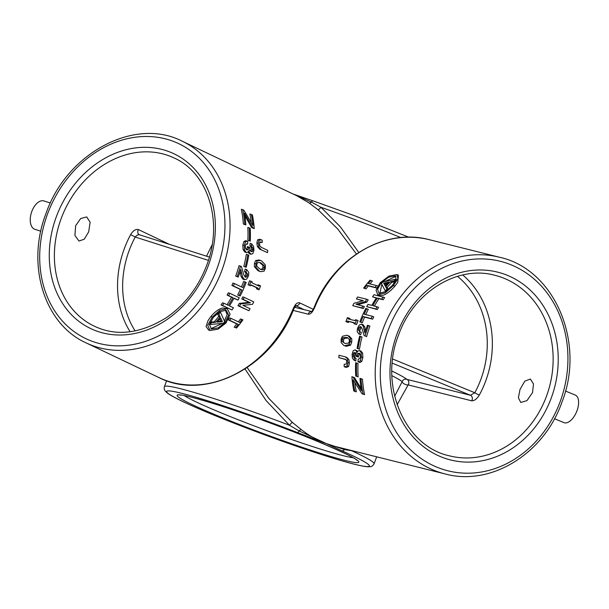 <?xml version="1.0" encoding="UTF-8"?>
<svg xmlns="http://www.w3.org/2000/svg" width="609" height="609" viewBox="0 0 609 609"><rect width="100%" height="100%" fill="white"/><g stroke="black" fill="none" stroke-linecap="round" stroke-linejoin="round"><path stroke-width="0.91" d="M88.67 231.869L84.286 239.2L78.987 241.042L74.907 235.485L75.661 225.673L80.67 218.54L86.691 216.926L90.147 222.285L88.67 231.869M222.414 323.379L210.889 328.715M225.086 322.526L218.235 327.87L211.445 328.989L209.458 324.506L213.333 317.388L219.811 311.633L226.114 310.225L228.626 314.99L225.086 322.526L224.219 322.245M227.134 308.596L230.118 314.16L226.046 322.983L217.999 329.195L210.014 330.489L207.73 325.32L212.275 317.053L219.811 310.278L227.134 308.596L222.879 308.009C218.996 308.489 213.888 312.767 210.813 316.589L208.012 320.631L206.078 326.531L208.651 330.055M260.469 260.431L259.008 259.967L255.651 260.515L254.417 263.392L254.387 266.75L258.049 270.746L260.614 271.66L264.07 271.134L265.364 268.379L265.334 264.9L261.596 260.88L260.469 260.431L257.112 260.979L255.879 263.857L255.849 267.222L259.51 271.218L260.614 271.66M260.058 239.398L257.622 239.786L256.876 242.808L257.379 246.546L259.716 249.157L267.549 252.659A111.706 91.837 -64.5 0 0 267.701 250.368L261.276 247.307L259.617 245.686L259.746 242.154L262.19 242.527A111.706 91.837 -64.5 0 0 262.205 240.182L259.525 239.185M260.271 241.842L262.19 242.527M240.053 271.698L241.126 276.555L242.915 279.181L244.376 279.653L246.615 279.173L248.525 275.953L248.776 272.421L246.645 269.521L245.183 269.056A111.706 91.837 115.5 0 1 244.498 271.431L246.097 273.487L245.145 276.463L246.607 276.928L245.229 277.217L243.699 274.476L241.438 266.575L240.502 266.125A111.706 91.837 115.5 0 1 237.175 276.577L238.226 277.08A111.706 91.837 -64.5 0 0 240.753 269.422L242.588 277.019L244.62 279.744L243.372 279.333M240.502 266.125L239.04 265.661A111.706 91.837 115.5 0 1 235.713 276.113L238.226 277.08M247.833 254.783L246.371 254.311A111.706 91.837 115.5 0 1 243.813 266.361L246.188 267.267A111.706 91.837 -64.5 0 0 248.754 255.217L247.833 254.783A111.706 91.837 115.5 0 1 245.275 266.826L246.188 267.267M251.586 243.775L250.124 243.311A111.706 91.837 115.5 0 1 249.941 245.732L251.289 247.406L251.502 249.34L250.969 250.923L252.438 251.388L251.159 251.707L249.994 250.23L249.766 248.167A111.706 91.837 -64.5 0 0 249.835 247.513L248.891 247.064A111.706 91.837 115.5 0 1 248.799 247.939L248.129 249.682L246.797 249.972L245.526 248.442L245.343 245.945L245.914 244.27L247.604 244.049A111.706 91.837 -64.5 0 0 247.794 241.438L245.678 240.677L243.95 241.507L242.824 244.978L243.082 249.583L244.856 252.042L246.622 252.621L248.282 252.057L249.081 250.482L249.309 252.316L251.114 254.303L249.355 253.725L250.817 254.189L252.781 253.74L253.961 250.284L253.572 246.432L251.586 243.775A111.706 91.837 115.5 0 1 251.403 246.196L252.75 247.871L252.963 249.804L252.438 251.388M247.848 251.852L249.355 253.725M248.891 247.064L247.429 246.599A111.706 91.837 115.5 0 1 247.338 247.467L246.668 249.218L248.129 249.682M249.287 227.842L247.825 227.37A111.706 91.837 115.5 0 1 247.871 240.251L250.253 241.156A111.706 91.837 -64.5 0 0 250.2 228.276L249.287 227.842A111.706 91.837 115.5 0 1 249.332 240.722L250.253 241.156M244.833 215.753L251.684 227.644L254.25 228.641A111.706 91.837 -64.5 0 0 252.408 214.962L251.365 214.467A111.706 91.837 115.5 0 1 252.971 225.36L243.897 210.257L242.793 209.724A111.706 91.837 115.5 0 1 244.803 224.477L245.853 224.972A111.706 91.837 -64.5 0 0 244.399 213.112L253.146 228.116L254.25 228.641M242.793 209.724L241.331 209.26A111.706 91.837 115.5 0 1 243.341 224.005L245.853 224.972M251.365 214.467L249.903 213.995A111.706 91.837 115.5 0 1 251.228 222.315M250.992 281.274L249.53 280.81A111.706 91.837 115.5 0 1 248.792 282.85A111.706 91.837 115.5 0 1 248.061 284.799L250.672 285.811A111.706 91.837 -64.5 0 0 251.045 284.845L258.315 288.301A111.706 91.837 115.5 0 1 257.942 289.275L259.091 289.823A111.706 91.837 -64.5 0 0 260.561 285.834L259.411 285.286A111.706 91.837 115.5 0 1 259.084 286.2L251.814 282.743A111.706 91.837 -64.5 0 0 252.141 281.822L250.992 281.274A111.706 91.837 115.5 0 1 249.523 285.263L250.672 285.811M259.411 285.286L257.942 284.814A111.706 91.837 115.5 0 1 257.691 285.537M313.27 309.334L299.811 302.917C298.319 302.338 296.789 303.016 295.22 304.964L293.325 308.314L293.903 308.641L296.073 305.558L295.411 305.535M356.44 253.976L337.637 228.885L317.989 209.709L309.113 202.949L296.964 195.862L182.274 141.235A111.706 91.837 115.5 0 1 221.988 270.084A111.706 91.837 115.5 0 1 86.204 342.928L158.926 377.565A111.706 91.837 -64.5 0 0 293.325 308.314M217.984 312.874A111.706 91.837 115.5 0 1 217.451 313.559L218.707 316.497A111.706 91.837 115.5 0 1 214.231 321.773L210.135 322.191M225.33 310.057L227.165 314.526L224.417 321.057M250.969 285.035L256.846 287.836A111.706 91.837 115.5 0 1 256.48 288.811L259.091 289.823M234.404 283.566L232.942 283.094A111.706 91.837 115.5 0 1 231.915 285.438L240.342 289.45A111.706 91.837 115.5 0 1 237.67 295.03L240.182 295.997A111.706 91.837 -64.5 0 0 246.143 282.447L245.1 281.944A111.706 91.837 115.5 0 1 242.831 287.577L234.404 283.566A111.706 91.837 115.5 0 1 233.376 285.903L241.803 289.922A111.706 91.837 115.5 0 1 239.131 295.502L240.182 295.997M245.1 281.944L243.63 281.48A111.706 91.837 115.5 0 1 241.453 286.923M227.096 295.083L228.558 295.555A111.706 91.837 115.5 0 0 229.783 293.272L228.322 292.807A111.706 91.837 115.5 0 1 227.096 295.083L231.534 297.2A111.706 91.837 115.5 0 1 227.058 304.736M233.94 298.349L238.035 300.07A111.706 91.837 -64.5 0 0 239.261 297.786L229.783 293.272M221.067 305.01L222.529 305.474A111.706 91.837 115.5 0 0 223.975 303.267L222.513 302.802A111.706 91.837 115.5 0 1 221.067 305.01L232.006 309.989A111.706 91.837 -64.5 0 0 233.445 307.781L229.456 305.885A111.706 91.837 -64.5 0 0 234.039 298.166L238.035 300.07M231.161 318.416L229.692 317.951A111.706 91.837 115.5 0 1 228.238 319.832L236.802 323.912A111.706 91.837 115.5 0 1 234.176 327.132L236.558 328.038A111.706 91.837 -64.5 0 0 242.907 319.862L241.986 319.421A111.706 91.837 115.5 0 1 239.718 322.496L231.161 318.416A111.706 91.837 115.5 0 1 229.7 320.296L238.264 324.376A111.706 91.837 115.5 0 1 235.637 327.596L236.558 328.038M241.986 319.421L240.525 318.956A111.706 91.837 115.5 0 1 238.385 321.864M244.27 297.375L242.808 296.903A111.706 91.837 115.5 0 1 241.773 298.92L248.875 302.3A111.706 91.837 115.5 0 1 248.83 302.384L239.329 303.389A111.706 91.837 115.5 0 1 237.959 305.726L248.906 310.712A111.706 91.837 -64.5 0 0 250.063 308.74L242.961 305.353A111.706 91.837 -64.5 0 0 242.976 305.33L252.499 304.325A111.706 91.837 -64.5 0 0 253.755 301.889L244.27 297.375A111.706 91.837 115.5 0 1 243.235 299.384L250.337 302.772A111.706 91.837 115.5 0 1 250.291 302.856L240.791 303.861A111.706 91.837 115.5 0 1 239.421 306.198L248.906 310.712M293.607 194.263L311.42 202.081L320.981 207.296L340.378 226.83L358.754 252.446M293.142 194.043L313.034 200.871A3.723 1.256 -71.1 0 0 312.957 200.841L355.572 216.111L408.829 237.206M206.542 256.183L212.176 244.673M139.453 234.777A3.723 3.06 115.5 0 1 139.347 234.731A3.723 3.06 115.5 0 1 138.433 229.593C135.693 228.931 133.097 230.605 130.63 234.617L135.221 237.03A89.363 73.468 -64.5 0 0 129.1 250.664A89.363 73.468 -64.5 0 0 135.145 330.915M208.4 260.386L135.221 237.03C136.736 235.211 138.213 234.488 139.659 234.853L139.347 234.731M309.113 202.949A3.723 1.758 -55.2 0 0 311.42 202.081A3.723 1.256 -71.1 0 1 312.957 200.841L293.081 194.012M400.836 237.586A111.706 7.087 -159.8 0 0 320.981 207.296A3.723 0.913 -50.6 0 1 317.989 209.709M228.238 319.832L229.7 320.296M236.802 323.912L238.264 324.376M234.176 327.132L235.637 327.596M237.959 305.726L239.421 306.198M239.329 303.389L240.791 303.861M248.83 302.384L250.291 302.856M248.875 302.3L250.337 302.772M241.773 298.92L243.235 299.384M256.48 288.811L257.942 289.275M256.846 287.836L258.315 288.301M248.061 284.799L249.523 285.263M264.443 267.937L263.628 269.49L261.314 269.627L260.005 269.094L256.869 266.27L256.8 264.298L257.599 262.639L259.891 262.502L261.231 263.05L264.367 265.859L264.443 267.937L262.974 267.473L262.167 269.026L263.628 269.49M254.387 266.75L255.849 267.222M255.651 260.515L257.112 260.979M254.417 263.392L255.879 263.857M262.167 269.026L260.545 269.338M261.231 263.05L259.769 262.578L262.905 265.395L264.367 265.859M262.905 265.395L262.974 267.473M259.716 249.157L267.549 252.659M257.379 246.546L258.848 247.01L261.177 249.621M256.876 242.808L258.338 243.273L258.848 247.01M257.622 239.786L259.084 240.251L258.338 243.273M261.52 239.862L259.084 240.251M222.529 305.474L232.006 309.989M231.534 297.2L232.996 297.664A111.706 91.837 115.5 0 1 228.413 305.383L223.975 303.267M228.558 295.555L232.996 297.664M231.915 285.438L233.376 285.903M240.342 289.45L241.803 289.922M237.67 295.03L239.131 295.502M245.983 275.085L247.444 275.55L246.607 276.928M235.713 276.113L237.175 276.577M240.342 270.784L241.263 271.074M240.281 272.725L241.75 273.19M241.126 276.555L242.588 277.019M246.645 269.521A111.706 91.837 115.5 0 1 245.96 271.903L247.558 273.959L247.444 275.55M244.498 271.431L245.96 271.903M246.097 273.487L247.558 273.959M243.813 266.361L245.275 266.826M247.338 247.467L248.799 247.939M246.698 243.76L247.604 244.049M247.345 241.225L245.412 241.971L244.293 245.442L244.544 250.048L246.318 252.507L244.856 252.042M243.95 241.507L245.412 241.971M242.824 244.978L244.293 245.442M243.082 249.583L244.544 250.048M248.327 252.004L249.309 252.316M249.941 245.732L251.403 246.196M251.289 247.406L252.75 247.871M251.502 249.34L252.963 249.804M247.871 240.251L249.332 240.722M251.684 227.644L253.146 228.116M243.341 224.005L244.803 224.477M223.328 323.288A111.706 91.837 -64.5 0 0 224.683 321.689L220.412 312.059A111.706 91.837 115.5 0 1 218.92 314.023L220.169 316.962A111.706 91.837 115.5 0 1 215.7 322.237L211.597 322.656A111.706 91.837 115.5 0 1 209.823 324.528L223.328 323.288M217.131 322.138A111.706 91.837 -64.5 0 0 220.656 317.982L222.369 321.704L217.131 322.138M219.552 311.793L220.412 312.059M217.451 313.559L218.92 314.023M218.707 316.497L220.169 316.962M214.231 321.773L215.7 322.237M210.242 322.222L211.597 322.656M219.857 318.949L220.9 321.24L222.369 321.704M220.9 321.24L217.687 321.506M40.811 231.207L34.926 229.327A14.89 8.427 -72.3 0 1 34.325 229.091A14.89 8.427 -72.3 0 1 31.607 212.031A14.89 8.427 -72.3 0 1 43.985 200.955L50.402 203.003M520.002 389.463L524.821 381.127L530.386 379.042L533.499 383.974L532.525 392.599L526.96 400.631L520.764 402.458L518.388 397.822L520.002 389.463M384.431 281.701L396.025 276.311M381.067 282.987L388.595 277.232L395.393 275.907L396.238 279.508L392.402 285.431L385.314 291.673L378.981 293.31L377.519 289.336L381.067 282.987L381.752 283.269M377.808 294.84L379.3 295.456L382.932 295.319C386.723 294.246 391.8 289.777 394.906 286.154L397.753 282.416L398.469 275.161L396.984 274.552L397.913 278.686L393.422 285.545L385.192 292.891L377.808 294.84L376.05 290.196L380.145 282.759L388.999 276.067L396.984 274.552M394.655 396.246L402.153 381.637A3.723 3.646 128.3 0 1 406.881 379.369L470.399 395.256L474.792 392.752A3.723 0.548 -151.4 0 0 479.352 394.997C476.885 398.986 474.327 400.92 471.671 400.798L408.152 384.911L397.121 404.726M343.742 345.387L346.224 346.315L350.548 345.212L351.743 342.136L351.789 338.886L349.3 336.168L346.803 335.224L342.387 336.297L341.131 339.243L341.147 342.623L343.742 345.387L344.732 345.706L349.056 344.603L350.259 341.527L350.304 338.277L347.815 335.559M345.866 359.523L345.037 359.181L346.635 360.421L346.521 364.053L344.176 364.281A111.706 96.085 104 0 0 344.176 366.694L346.315 367.471L348.652 366.451L349.36 363.17L348.866 359.493L346.612 357.422M346.095 359.683L338.855 357.628A111.706 96.085 104 0 1 338.992 355.275L345.128 356.805L348.866 359.493M368.445 325.526L369.929 326.135A111.706 96.085 -76 0 0 366.61 336.632L365.126 336.016A111.706 96.085 -76 0 1 368.445 325.526L367.433 325.275A111.706 96.085 104 0 0 364.905 332.956L363.215 326.203L361.51 324.125L359.333 325.016L357.453 328.418L357.178 331.798L359.211 334.097A111.706 96.085 -76 0 1 359.896 331.699L358.366 330.093L359.85 330.702L360.802 327.726L359.318 327.109L360.764 326.599M360.695 334.706L358.8 333.953L360.695 334.706A111.706 96.085 -76 0 1 361.381 332.308L359.523 331.578M365.583 330.733L364.7 326.812L362.994 324.734M366.61 336.632L365.126 336.016M357.102 348.356L359.47 349.193A111.706 96.085 -76 0 1 362.005 336.975L359.637 336.145A111.706 96.085 104 0 0 357.102 348.356L357.985 348.576A111.706 96.085 -76 0 1 360.52 336.366M360.924 351.081L362.629 353.098L362.873 357.612L361.792 361.358L359.927 362.576L358.442 361.967L360.307 360.749L361.381 357.003L361.145 352.489L359.439 350.464L357.544 351.363L356.767 353.106L356.554 351.34L355.108 349.84L353.22 350.731L352.071 354.446L352.451 358.206L354.111 360.322L355.854 361.023A111.706 96.085 -76 0 1 356.021 358.534L354.72 357.178L355.032 353.593L353.547 352.984L354.971 352.444M357.673 351.187L355.108 349.84M359.927 362.576L358.442 361.967M358.442 357.072L356.052 356.242L358.442 357.072A111.706 96.085 -76 0 1 358.526 356.181L359.173 354.286L357.689 353.677L359.219 353.167M355.77 376.042L358.138 376.872A111.706 96.085 -76 0 1 358.016 363.573L355.648 362.743A111.706 96.085 104 0 0 355.77 376.042L356.653 376.263A111.706 96.085 -76 0 1 356.531 362.964M361.122 388.496L354.438 377.595L351.88 376.72A111.706 96.085 104 0 0 353.821 391.001L354.826 391.252A111.706 96.085 -76 0 1 353.144 379.864L362.028 393.779L363.093 394.046A111.706 96.085 -76 0 1 360.977 378.638L359.965 378.387A111.706 96.085 104 0 0 361.502 390.765L352.946 376.986M362.028 393.779L364.578 394.655A111.706 96.085 -76 0 1 362.462 379.247L360.977 378.638M353.821 391.001L356.318 391.861A111.706 96.085 -76 0 1 354.872 382.696M354.012 323.668L356.608 324.559A111.706 96.085 -76 0 1 357.338 322.511A111.706 96.085 -76 0 1 358.077 320.57L355.481 319.679A111.706 96.085 104 0 0 355.108 320.654L348.12 318.903A111.706 96.085 -76 0 1 348.485 317.928L347.381 317.654A111.706 96.085 104 0 0 345.912 321.643L347.023 321.925A111.706 96.085 -76 0 1 347.343 321.004L354.339 322.747A111.706 96.085 104 0 0 354.012 323.668L355.123 323.95A111.706 96.085 -76 0 1 356.592 319.961M354.263 322.968L347.343 321.004M345.912 321.643L348.508 322.534A111.706 96.085 -76 0 1 348.828 321.613M293.18 310.415L308.184 314.168C309.623 314.404 311.108 313.46 312.653 311.336L314.526 307.872L313.993 307.819C332.91 258.3 384.69 227.477 429.368 239.71A111.706 96.085 104 0 0 314.526 307.872M247.185 367.592L268.835 398.415L292.389 422.41L301.356 429.703C308.55 435.176 315.85 439.462 323.242 442.56L334.722 446.328L445.156 473.947A111.706 96.085 -76 0 1 383.145 328.967A111.706 96.085 -76 0 1 499.372 257.219L429.368 239.71M388.352 289.724L387.21 287.456A111.706 96.085 -76 0 1 391.716 282.409L395.728 281.457M379.795 293.508L381.858 284.426M349.688 319.291A111.706 96.085 -76 0 1 349.969 318.545L348.485 317.928M365.72 314.594A111.706 96.085 -76 0 1 368.3 309.281L365.803 308.42A111.706 96.085 104 0 0 359.828 321.887L360.84 322.146A111.706 96.085 -76 0 1 363.101 316.528L371.216 318.553A111.706 96.085 -76 0 1 372.251 316.231L364.136 314.198A111.706 96.085 -76 0 1 366.816 308.672M359.828 321.887L362.325 322.755A111.706 96.085 -76 0 1 364.593 317.137L372.7 319.169A111.706 96.085 -76 0 1 373.736 316.84L372.251 316.231M374.413 306.022A111.706 96.085 -76 0 1 378.905 298.669L377.42 298.06A111.706 96.085 -76 0 0 372.815 305.619L378.57 307.301A111.706 96.085 -76 0 0 377.336 309.547L366.732 306.654A111.706 96.085 104 0 1 367.965 304.409L371.802 305.368A111.706 96.085 104 0 1 376.415 297.809L372.571 296.849A111.706 96.085 104 0 1 374.025 294.695L384.629 297.588A111.706 96.085 -76 0 0 383.175 299.742L378.905 298.669M376.278 298.014L372.571 296.849M369.922 283.916A111.706 96.085 -76 0 1 372.404 281.015L370.036 280.186A111.706 96.085 104 0 0 363.634 288.065L364.517 288.285A111.706 96.085 -76 0 1 366.801 285.317L375.045 287.372A111.706 96.085 -76 0 1 376.514 285.56L368.27 283.497A111.706 96.085 -76 0 1 370.919 280.406M363.634 288.065L366.009 288.894A111.706 96.085 -76 0 1 368.293 285.925L376.529 287.988A111.706 96.085 -76 0 1 377.024 287.372M352.733 305.665L363.345 308.557A111.706 96.085 -76 0 1 364.38 306.571L356.059 304.249A111.706 96.085 -76 0 1 356.105 304.165L365.354 301.562A111.706 96.085 -76 0 1 366.732 299.27L357.597 296.986A111.706 96.085 104 0 0 356.432 298.92L363.268 300.633A111.706 96.085 104 0 0 363.253 300.656L353.989 303.259A111.706 96.085 104 0 0 352.733 305.665L361.86 307.948A111.706 96.085 -76 0 1 362.895 305.962M362.857 300.77L356.432 298.92M357.59 304.774L366.839 302.171A111.706 96.085 -76 0 1 368.217 299.879L366.732 299.27M353.41 451.003L344.542 449.602A3.723 2.642 113.9 0 1 341.672 450.713L299.103 430.936L289.465 425.242L266.171 400.676L245.039 369.001M345.037 448.909A3.723 2.215 -85.3 0 0 344.542 449.602L323.242 442.56L297.565 432.588A107.976 6.851 -159.8 0 0 166.759 392.067A107.976 6.851 -159.8 0 0 307.987 450.097A107.976 6.851 -159.8 0 0 341.672 450.713M391.869 371.033A115.428 7.323 20.2 0 1 406.881 379.369A3.723 3.205 104 0 1 408.57 384.081A3.723 3.205 104 0 1 408.152 384.911A3.723 1.545 24.6 0 1 404.391 383.982A3.723 1.545 24.6 0 1 402.153 381.637A111.706 7.087 -159.8 0 0 391.907 375.677M301.356 429.703A3.723 1.408 127.6 0 0 299.103 430.936A3.723 1.005 111.2 0 1 297.565 432.588M352.512 450.774A3.723 2.809 -95.6 0 0 352.451 451.117A111.706 7.087 20.2 0 1 374.093 463.822C372.898 465.748 371.642 466.707 370.302 466.692L367.874 466.783C360.391 466.273 343.263 461.652 316.497 452.929C273.883 439.066 215.175 416.64 186.499 403.257C177.044 398.903 170.649 395.492 167.315 393.018L165.321 391.168C164.179 389.44 163.882 387.941 164.43 386.677A111.706 7.087 20.2 0 1 289.465 425.242A3.723 0.518 130.4 0 1 292.389 422.41M366.009 288.894L364.517 288.285M368.293 285.925L366.801 285.317M376.529 287.988L375.045 287.372M377.725 286.063L376.514 285.56M363.345 308.557L361.86 307.948M366.839 302.171L365.354 301.562M356.699 304.409L356.105 304.165M356.608 324.559L355.123 323.95M348.508 322.534L347.023 321.925M342.022 339.464L342.806 337.782L346.308 337.371L347.533 337.767L349.315 339.411L349.376 341.306L348.592 343.095L345.097 343.506L342.083 341.466L342.022 339.464L343.506 340.073L344.291 338.391L342.806 337.782M351.789 338.886L350.304 338.277M350.548 345.212L349.056 344.603M351.743 342.136L350.259 341.527M344.291 338.391L347.792 337.98L346.308 337.371M343.506 340.073L343.567 342.075L342.083 341.466M338.855 357.628L345.501 359.325M347.054 357.567L345.128 356.805M349.36 363.17L347.876 362.561L347.374 358.884M348.652 366.451L347.168 365.842L347.876 362.561M346.315 367.471L344.831 366.854L347.168 365.842M344.831 366.854L344.176 366.694M383.175 299.742L381.691 299.133A111.706 96.085 -76 0 1 383.145 296.979M377.336 309.547L375.852 308.938A111.706 96.085 -76 0 1 377.085 306.692M381.691 299.133L377.42 298.06M375.852 308.938L366.732 306.654M362.325 322.755L360.84 322.146M364.593 317.137L363.101 316.528M372.7 319.169L371.216 318.553M359.98 329.18L358.495 328.571L359.318 327.109M360.863 326.645L362.111 328.807L364.22 335.795M365.24 331.836L364.426 331.502M365.469 330.223L363.984 329.614M364.7 326.812L363.215 326.203M363.291 324.833L361.51 324.125M358.366 330.093L358.495 328.571M359.47 349.193L357.985 348.576M356.958 356.463A111.706 96.085 -76 0 1 357.041 355.572L357.689 353.677M358.526 356.181L357.041 355.572M359.439 353.273L360.201 354.301L360.368 356.745L359.82 358.556L358.191 359.181A111.706 96.085 104 0 0 358.016 361.86M361.792 361.358L360.307 360.749M362.873 357.612L361.381 357.003M362.629 353.098L361.145 352.489M361.16 351.157L359.439 350.464M357.354 351.667L356.554 351.34M355.854 361.023L354.369 360.414A111.706 96.085 -76 0 1 354.537 357.925L353.235 356.569L353.547 352.984M356.021 358.534L354.537 357.925M354.72 357.178L353.235 356.569M354.514 355.291L353.03 354.682M355.138 352.527L355.892 353.57L356.113 355.565A111.706 96.085 104 0 0 356.052 356.242M358.138 376.872L356.653 376.263M356.318 391.861L354.826 391.252M364.578 394.655L363.093 394.046M382.81 282.089A111.706 96.085 104 0 0 381.44 283.619L385.36 291.011A111.706 96.085 -76 0 1 386.867 289.115L385.718 286.847A111.706 96.085 -76 0 1 390.232 281.792L394.244 280.848A111.706 96.085 -76 0 1 396.033 279.067L382.81 282.089M388.824 282.096A111.706 96.085 104 0 0 385.269 286.078L383.708 283.246L388.824 282.096M385.961 291.254L385.36 291.011M388.123 289.633L386.867 289.115M387.21 287.456L385.718 286.847M391.716 282.409L390.232 281.792M395.386 281.312L394.244 280.848M385.969 285.271L385.192 283.855L383.708 283.246M385.192 283.855L387.735 283.276M565.464 391.039L575.299 395.081A14.89 7.536 112.3 0 1 576.814 411.212A14.89 7.536 112.3 0 1 564.505 422.806A14.89 7.536 112.3 0 1 563.98 422.631L554.487 418.733M210.813 316.589L212.275 317.053M56.272 216.895A96.808 79.589 115.5 0 1 165.686 150.499A96.808 79.589 115.5 0 1 208.369 265.44A96.808 79.589 115.5 0 1 98.962 331.836A96.808 79.589 115.5 0 1 56.272 216.895M174.265 158.043A93.086 76.528 -64.5 0 0 61.113 218.745A93.086 76.528 -64.5 0 0 94.212 326.119C116.281 336.678 140.435 333.801 166.676 317.479C185.014 304.683 198.389 287.212 206.794 265.067C223.488 222.003 208.209 173.032 174.265 158.043M217.147 268.242A107.976 88.777 -64.5 0 0 169.53 140.032A107.976 88.777 -64.5 0 0 47.502 214.102A107.976 88.777 -64.5 0 0 95.111 342.304A107.976 88.777 -64.5 0 0 217.147 268.242M130.105 331.707A93.086 76.528 115.5 0 1 124.266 248.822A93.086 76.528 115.5 0 1 130.63 234.617M304.051 309.638L295.829 305.718M138.433 229.593L169.355 244.316M299.811 302.917A3.723 3.06 115.5 0 1 295.883 305.672M258.049 270.746L259.51 271.218M394.906 286.154L393.422 285.545M220.077 416.754A96.808 6.143 20.2 0 1 190.739 396.999A96.808 6.143 20.2 0 1 315.873 440.718A96.808 6.143 20.2 0 1 345.212 460.473A96.808 6.143 20.2 0 1 220.077 416.754M184.276 395.591A93.086 5.907 -159.8 0 0 223.206 413.732A93.086 5.907 -159.8 0 0 353.197 457.74M551.343 397.784A96.808 83.273 -76 0 1 440.749 456.72A96.808 83.273 -76 0 1 396.87 334.311A96.808 83.273 -76 0 1 507.464 275.375A96.808 83.273 -76 0 1 551.343 397.784M449.678 455.89A93.086 80.068 104 0 0 546.524 396.101A93.086 80.068 104 0 0 494.851 275.283C457.603 264.93 413.534 291.993 398.522 335.133C378.493 385.474 404.741 446.458 449.678 455.89M387.963 330.649A107.976 92.88 104 0 0 436.897 467.179A107.976 92.88 104 0 0 560.25 401.445A107.976 92.88 104 0 0 511.316 264.915A107.976 92.88 104 0 0 387.963 330.649M462.749 274.956A93.086 80.068 -76 0 1 485.738 380.891A93.086 80.068 -76 0 1 479.352 394.997M392.698 359.021L474.792 392.752A89.363 76.871 104 0 0 480.92 379.217A89.363 76.871 104 0 0 457.443 276.341M471.671 400.798A3.723 3.205 -76 0 0 470.399 395.256L392.257 363.154M308.184 314.168A3.723 3.205 -76 0 1 311.473 311.572M346.224 346.315L344.732 345.706M182.274 141.235C134.65 116.525 66.45 153.27 45.919 213.721C26.027 264.892 44.168 324.163 86.204 342.928M209.389 257.097L139.507 234.792M293.903 308.641C272.063 367.197 205.522 401.651 158.926 377.565M210.014 330.489L208.552 330.025M179.807 395.058L180.569 395.066C183.263 394.792 195.717 398.088 217.946 404.962C246.584 414.051 286.527 428.637 315.744 440.672C340.804 451.193 354.537 457.717 356.95 460.237M445.156 473.947C490.976 486.561 544.065 453.69 561.901 402.267C585.774 342.387 554.51 269.049 499.372 257.219M166.615 380.732L164.43 386.677M376.666 456.819L374.093 463.822M312.105 311.656L311.328 311.656C311.747 311.732 312.638 310.453 313.993 307.819M311.549 311.511L294.573 307.271"/></g></svg>
